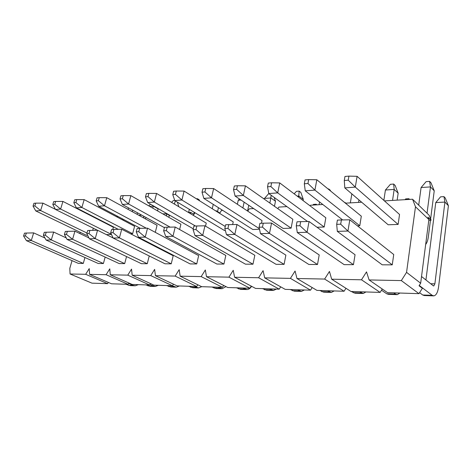 <?xml version="1.0" encoding="UTF-8"?>
<svg xmlns="http://www.w3.org/2000/svg" width="472" height="472" viewBox="0 0 472 472"><rect width="100%" height="100%" fill="white"/><g stroke="black" fill="none" stroke-linecap="round" stroke-linejoin="round"><path stroke-width="0.71" d="M128.52 207.857L128.095 209.391M55.413 209.326L42.922 203.131L40.621 210.553L86.972 233.026M137.11 214.335L137.517 212.819M132.667 210.146L132.26 211.674M34.857 205.934L35.73 203.143L33.913 203.302L33.04 206.081L34.857 205.934L40.621 210.553L35.76 210.919L86.447 235.31L87.615 235.268M35.73 203.143L42.922 203.131M35.76 210.919L33.04 206.081M150.485 204.187L148.786 205.875M157.589 210.901L158.102 208.907L153.288 206.134L149.683 206.388M152.769 208.146L153.37 205.851M112.773 229.463L113.386 227.233L62.929 201.426L60.628 209.066L111.433 234.354M158.102 208.907L157.984 208.5M54.758 204.299L55.631 201.426L53.702 201.591L52.823 204.459L54.758 204.299L60.628 209.066L55.472 209.45L97.427 230.247M55.631 201.426L62.929 201.426M55.472 209.45L52.823 204.459M171.542 202.376L173.389 200.517L174.728 200.417M174.428 204.099L175.283 200.86M134.597 226.289L84.169 199.615L81.874 207.479L132.638 233.699L134.597 226.289M166.746 213.545L166.657 213.899M178.811 206.712L177.413 202.152M75.892 202.565L76.765 199.603L74.712 199.78L73.838 202.73L75.892 202.565L81.874 207.479L76.399 207.887L118.254 229.321M76.765 199.603L84.169 199.615M76.399 207.887L73.838 202.73M196.405 198.795L197.438 198.718L199.213 199.833L199.497 200.736M197.296 199.355L197.438 198.718M155.282 232.33L157.07 225.286L106.766 197.685L104.483 205.798L146.338 228.206M194.246 212.3L193.78 214.241M189.337 209.338L188.599 212.382M98.382 200.718L99.25 197.662L97.067 197.851L96.194 200.895L98.382 200.718L104.483 205.798L98.654 206.229L140.32 228.33M99.25 197.662L106.766 197.685M98.654 206.229L96.194 200.895M179.625 229.51L180.912 224.224L130.85 195.626L128.585 203.998L170.126 227.138M218.442 207.674L217.551 211.598M213.255 204.376L212.252 208.736M122.366 198.747L123.227 195.597L120.891 195.797L120.03 198.936L122.366 198.747L128.585 203.998L122.366 204.464L164.427 227.651M123.227 195.597L130.85 195.626M122.366 204.464L120.03 198.936M239.446 198.995L238.254 200.24L237.369 204.27M241.009 200.051L238.254 200.24M205.544 226.153L206.252 223.097L156.568 193.431L154.338 202.081L195.485 226.023M247.54 211.008L248.768 205.279M244.13 202.152L242.879 207.922M147.99 196.641L148.845 193.384L146.35 193.603L145.494 196.848L147.99 196.641L154.338 202.081L147.683 202.577L193.29 228.814M148.845 193.384L156.568 193.431M147.683 202.577L145.494 196.848M268.792 193.514L264.049 198.96M274.45 206.288L275.477 201.225L270.928 197.975L264.155 198.441M269.884 203.072L271.217 195.296M232.649 224.56L233.239 221.893L184.104 191.083L181.909 200.028L225.256 226.495M275.477 201.225L274.173 197.426M175.442 194.387L176.28 191.018L173.602 191.248L172.764 194.606L175.442 194.387L181.909 200.028L174.776 200.559L224.43 230.495L225.339 230.466M176.28 191.018L184.104 191.083M174.776 200.559L172.764 194.606M294.162 193.827L296.475 191.325L299.171 191.125L300.829 192.399L303.301 199.402L298.859 196.033L297.23 196.145M298.634 197.207L299.171 191.125M261.482 223.28L262.037 220.607L213.651 188.558L211.497 197.821L259.405 228.702M303.083 200.57L303.301 199.402M204.907 191.962L205.733 188.475L202.854 188.723L202.034 192.198L204.907 191.962L211.497 197.821L203.839 198.393L252.803 229.504L259.529 229.268M205.733 188.475L213.651 188.558M203.839 198.393L202.034 192.198M328.075 188.965L328.659 188.918L330.276 190.245L330.547 190.989M328.654 189.437L328.659 188.918M292.829 219.238L245.434 185.85L243.345 195.449L291.112 228.165L292.829 219.238M319.562 201.969L319.066 204.724M236.631 189.355L237.428 185.744L234.33 186.009L233.528 189.614L236.631 189.355L243.345 195.449L235.097 196.063L283.135 228.448L291.112 228.165M237.428 185.744L245.434 185.85M235.097 196.063L233.528 189.614M325.839 217.763L279.725 182.918L277.713 192.889L324.205 227.014L325.839 217.763M358.956 199.927L358.555 202.405M351.846 193.874L350.342 202.883M270.875 186.546L271.642 182.788L268.297 183.077L267.524 186.818L270.875 186.546L277.713 192.889L268.798 193.555L307.608 221.521M271.642 182.788L279.725 182.918M268.798 193.555L267.524 186.818M385.417 190.027L390.403 184.31L393.672 184.062L395.164 185.496L398.156 193.195L394.173 189.419L385.417 190.027L383.854 200.37M392.556 200.405L394.173 189.419L393.672 184.062M361.316 216.182L316.824 179.755L314.912 190.116L359.776 225.769L361.316 216.182M397.153 200.14L398.156 193.195M307.951 183.496L308.682 179.596L305.054 179.909L304.316 183.797L307.951 183.496L314.912 190.116L305.254 190.835L342.648 219.934M308.682 179.596L316.824 179.755M305.254 190.835L304.316 183.797M421.083 187.555L426.116 181.637L429.62 181.378L431.03 182.87L434.234 190.835L430.47 186.9L421.083 187.555L418.705 205.178M427.036 213.232L430.47 186.9L429.62 181.378M399.542 214.477L357.097 176.316L355.31 187.107L398.114 224.43L399.542 214.477M425.673 244.443C426.971 242.873 427.844 240.425 428.299 237.091L430.458 220.235M430.617 219.02L434.234 190.835M348.23 180.186L348.92 176.121L344.967 176.463L344.277 180.516L348.23 180.186L355.31 187.107L344.808 187.891L388.179 224.778L398.114 224.43M348.92 176.121L357.097 176.316M344.808 187.891L344.277 180.516M44.946 237.994L33.654 232.891L31.288 240.519L83.284 263.423L78.387 263.4L26.432 240.667L23.6 235.994L25.417 235.929L26.32 233.056L24.497 233.133L23.6 235.994M128.602 283.389L133.08 285.359L135.222 285.796L138.408 284.651M126.048 284.256L130.343 285.631L134.703 285.778M26.32 233.056L33.654 232.891M25.417 235.929L31.288 240.519L26.432 240.667M66.257 237.917L53.666 232.065L51.3 239.923L103.397 263.518L98.223 263.494L46.144 240.077L43.383 235.257L45.312 235.186L46.215 232.23L44.279 232.312L43.383 235.257M149.878 284.569L155.223 286.474L158.391 285.294M145.807 284.887L150.084 286.297L154.71 286.457M46.215 232.23L53.666 232.065M45.312 235.186L51.3 239.923L46.144 240.077M88.931 237.894L74.93 231.186L72.57 239.286L124.685 263.612L119.204 263.588L67.083 239.452L64.41 234.478L66.463 234.401L67.36 231.351L65.307 231.439L64.41 234.478M172.056 285.731L176.31 287.183L179.454 285.967M166.634 285.56L170.888 287L175.796 287.165M67.36 231.351L74.93 231.186M66.463 234.401L72.57 239.286L67.083 239.452M113.085 237.941L97.568 230.247L95.22 238.608L147.252 263.718L141.441 263.695L89.373 238.785L86.801 233.64L88.99 233.563L89.886 230.413L87.698 230.507L86.801 233.64M194.352 286.445L198.565 287.932L201.68 286.681M188.617 286.262L192.841 287.743L198.057 287.92M89.886 230.413L97.568 230.247M88.99 233.563L95.22 238.608L89.373 238.785M171.224 263.83L173.195 255.741L121.723 229.244L119.386 237.882L171.224 263.83L165.047 263.801L113.144 238.071L110.696 232.755L113.038 232.667L113.923 229.416L111.587 229.51L110.696 232.755M217.922 287.206L222.088 288.728L225.976 286.616M211.857 287.011L216.034 288.522L221.586 288.711M113.923 229.416L121.723 229.244M113.038 232.667L119.386 237.882L113.144 238.071M196.73 263.948L198.665 255.606L147.541 228.177L145.234 237.109L196.73 263.948L190.151 263.919L138.556 237.31L136.249 231.799L138.756 231.705L139.635 228.348L137.134 228.448L136.249 231.799M242.891 288.003L247.003 289.566C248.785 289.466 250.307 288.374 251.576 286.297M236.46 287.802L240.584 289.354L246.508 289.554M139.635 228.348L147.541 228.177M138.756 231.705L145.234 237.109L138.556 237.31M285.725 206.677L286.238 206.122M223.929 264.072L225.817 255.452L175.218 227.032L172.947 236.283L223.929 264.072L216.908 264.043L165.778 236.496L163.642 230.778L166.333 230.678L167.206 227.197L164.516 227.309L163.642 230.778M269.388 288.858L273.424 290.463L276.385 289.082M262.562 288.64L266.615 290.233L272.934 290.445M167.206 227.197L175.218 227.032M166.333 230.678L172.947 236.283L165.778 236.496M312.877 205.084L313.514 204.382L316.169 204.223L316.972 204.842M252.98 264.208L254.821 255.293L204.948 225.805L202.718 235.392L252.98 264.208L245.475 264.173L195.013 235.622L193.083 229.687L195.98 229.575L196.83 225.964L193.939 226.088L193.083 229.687M297.549 289.761L301.49 291.407L304.387 289.979M316.146 204.895L316.169 204.223M290.286 289.525L294.257 291.165L301.018 291.389M196.83 225.964L204.948 225.805M195.98 229.575L202.718 235.392L195.013 235.622M344.643 202.535L345.947 203.143M284.097 264.349L285.873 255.122L236.973 224.477L234.808 234.431L284.097 264.349L276.055 264.314L226.489 234.684L224.808 228.501L227.935 228.389L228.761 224.637L225.64 224.766L224.808 228.501M327.544 290.722L331.373 292.416L334.176 290.935M345.174 202.966L345.168 202.5M319.804 290.475L323.662 292.156L330.913 292.398M228.761 224.637L236.973 224.477M227.935 228.389L234.808 234.431L226.489 234.684M317.503 264.509L319.196 254.939L271.565 223.049L269.477 233.398L317.503 264.509L308.853 264.467L260.479 233.664L259.087 227.227L262.473 227.103L263.276 223.203L259.895 223.344L259.087 227.227M359.552 291.749L363.245 293.49L365.942 291.956M351.286 291.484L355.015 293.212L362.803 293.478M263.276 223.203L271.565 223.049M262.473 227.103L269.477 233.398L260.479 233.664M405.017 199.674L405.678 198.907L408.876 198.718L409.596 199.408M353.451 264.674L355.05 254.738L309.054 221.498L307.065 232.271L353.451 264.674L344.135 264.633L297.301 232.566L296.257 225.84L299.926 225.704L300.693 221.645L297.024 221.799L296.257 225.84M393.79 292.846L395.565 294.091L397.318 294.64L399.878 293.047M408.958 199.444L408.876 198.718M381.518 290.221L386.739 293.796L388.515 294.345L396.899 294.628M300.693 221.645L309.054 221.498M299.926 225.704L307.065 232.271L297.301 232.566M443.975 196.629L444.913 202.075L435.762 202.577L440.553 196.836L443.975 196.629L445.279 198.01L448.4 205.721L444.913 202.075L434.883 283.831L433.75 285.979L433.343 285.837L421.531 276.503M392.256 264.851L393.731 254.526L349.811 219.81L347.947 231.05L392.256 264.851L382.19 264.804L337.315 231.368L336.683 224.336L340.684 224.188L341.403 219.952L337.403 220.117L336.683 224.336M419.254 285.448L432.175 295.307L433.821 295.873C436.205 295.378 437.798 292.357 438.594 286.799L448.4 205.721M435.762 202.577L425.933 279.979M419.59 292.669L422.706 294.994L424.381 295.555L433.426 295.861M341.403 219.952L349.811 219.81M340.684 224.188L347.947 231.05L337.315 231.368M357.457 225.852L359.776 225.769M317.031 227.262L324.205 227.014M130.514 233.776L132.638 233.699M106.377 234.613L111.41 234.442M92.689 230.354L93.303 228.2M126.549 256.567L124.685 263.612M84.954 257.529L83.284 263.423M384.42 200.883L412.558 199.231L415.49 206.771L406.557 272.356L401.33 280.586L369.092 279.943L366.514 271.878L361.499 279.79L331.674 279.2L329.456 271.441L324.636 279.058L296.971 278.51L295.077 271.034L290.433 278.374L264.698 277.866L263.081 270.657L258.609 277.743L234.608 277.265L233.239 270.303L228.926 277.152L206.488 276.704L205.338 269.972L201.166 276.598L180.145 276.179L179.189 269.665L175.159 276.079L155.424 275.689L154.645 269.37L150.739 275.595L132.178 275.223L131.546 269.099L127.764 275.135L110.271 274.787L109.781 268.839L106.106 274.704L89.597 274.38L89.237 268.597L85.668 274.297L70.057 273.99L69.803 268.367L72.039 260.621M345.427 203.172L361.658 202.222M310.122 205.886L310.541 205.22L322.813 204.5M277.837 208.671L278.84 207.084L286.917 206.606M247.747 211.149L249.21 208.825L253.635 208.565M219.639 213.362L221.468 210.453L222.701 210.376M215.545 210.801L216.211 210.76L216.312 211.279M193.302 215.362L194.96 212.73M188.334 212.394L190.493 212.27L190.753 213.84M168.581 217.185L169.772 215.285M162.828 213.893L166.297 213.692L166.634 216.07M145.329 218.843L146.131 217.568M143.635 216.188L143.854 218.035M138.868 215.303L141.718 215.132M123.41 220.371L123.882 219.616M122.213 218.731L122.319 219.793M116.33 216.624L118.053 216.524M102.713 221.775L102.908 221.462M101.893 220.943L101.928 221.374M95.079 217.869L95.81 217.828M79.862 233.546L80.216 232.312M105.162 257.087L103.397 263.518M149.229 255.96L147.252 263.718M428.788 220.294L431.089 220.212L427.945 217.191L428.883 219.563L415.49 206.771M369.092 279.943L387.541 292.646L418.965 293.655L422.369 288.303L419.047 285.772L420.664 283.229L428.883 219.563M70.057 273.99L91.987 283.159L107.598 283.66L108.371 282.433M420.664 283.229L406.557 272.356M89.597 274.38L111.528 283.79L128.018 284.321L128.85 282.988M431.089 220.212L429.107 215.232L412.558 199.231M107.598 283.66L85.668 274.297M128.018 284.321L106.106 274.704M418.965 293.655L401.33 280.586M127.764 275.135L149.606 285.011L132.172 284.451L110.271 274.787M150.739 275.595L172.463 285.743L154.002 285.153L132.178 275.223M149.606 285.011L150.509 283.566M175.159 276.079L196.718 286.522L177.124 285.896L155.424 275.689M172.463 285.743L173.454 284.168M201.166 276.598L222.495 287.354L201.668 286.681L180.145 276.179M196.718 286.522L197.803 284.799M228.926 277.152L249.936 288.233L227.758 287.519L206.488 276.704M222.495 287.354L223.687 285.454M258.609 277.743L279.217 289.171L255.547 288.41L234.608 277.265M249.936 288.233L251.263 286.132M290.433 278.374L310.523 290.174L285.212 289.365L264.698 277.866M279.217 289.171L280.692 286.828M324.636 279.058L344.076 291.253L316.942 290.38L296.971 278.51M310.523 290.174L312.187 287.554M361.499 279.79L380.125 292.41L350.967 291.472L331.674 279.2M344.076 291.253L345.958 288.286M380.125 292.41L382.279 289.023M169.59 215.58L166.297 213.692M193.945 214.341L190.493 212.27M219.84 213.037L216.211 210.76M133.08 285.359L128.201 285.2M153.093 286.026L147.954 285.855M174.192 286.728L168.769 286.545M196.464 287.466L190.735 287.277M220.017 288.25L213.958 288.05M244.956 289.082L238.537 288.87M271.412 289.961L264.597 289.737M299.531 290.894L292.28 290.658M329.474 291.891L321.745 291.637M361.416 292.953L353.168 292.681M395.565 294.091L386.739 293.796M434.883 283.831L430.688 283.737M432.175 295.307L422.706 294.994"/></g></svg>
